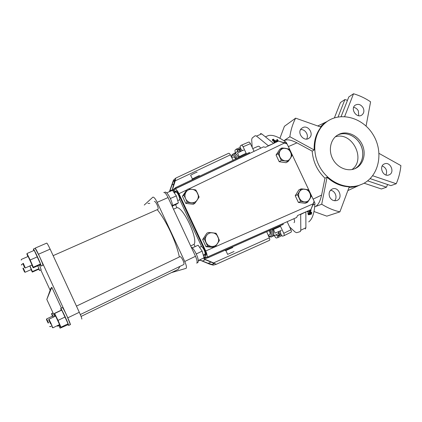 <?xml version="1.0" encoding="UTF-8"?>
<svg xmlns="http://www.w3.org/2000/svg" width="422" height="422" viewBox="0 0 422 422"><rect width="100%" height="100%" fill="white"/><g stroke="black" fill="none" stroke-linecap="round" stroke-linejoin="round"><path stroke-width="0.63" d="M51.816 287.298L46.81 299.414L50.867 288.242L51.816 287.298L61.417 308.107L51.816 287.298L46.81 299.414L50.867 288.242L51.816 287.298M68.021 324.718L60.072 328.174L58.626 325.04L60.072 328.174L68.021 324.718M39.462 265.032L41.177 269.774L39.557 270.497L38.713 269.236L39.557 270.497L37.822 265.76L39.557 270.497L41.177 269.774L39.462 265.032M50.118 290.172L40.792 269.948L50.118 290.172M62.482 307.601C63.031 307.981 64.54 310.814 67.019 316.089L70.474 324.597L68.591 325.425L67.604 324.012L68.591 325.425C68.654 324.834 67.536 322.007 65.236 316.948C67.536 322.007 68.654 324.834 68.591 325.425L70.347 324.571C70.427 323.975 69.314 321.147 67.019 316.089L70.337 324.576C70.427 323.975 69.314 321.147 67.019 316.089L39.262 255.948C41.752 261.434 42.97 264.541 42.923 265.269L41.145 266.06L40.206 264.7L41.145 266.06C41.177 265.338 39.948 262.236 37.458 256.74C39.948 262.236 41.177 265.338 41.145 266.06L42.923 265.269C42.97 264.541 41.752 261.434 39.262 255.948L67.019 316.089C64.54 310.814 63.031 307.981 62.482 307.601L60.721 308.435C61.253 308.825 62.757 311.663 65.236 316.948C62.757 311.663 61.253 308.825 60.721 308.435L61.201 310.202L60.721 308.435L62.482 307.601M211.986 264.425L208.21 263.328L200.286 260.152L208.21 263.328L211.986 264.425L214.086 263.856L211.986 264.425L213.965 263.539L211.986 264.425M205.878 259.941L211.654 262.352C213.448 263.122 214.265 263.623 214.123 263.845L214.123 263.845C214.265 263.623 213.448 263.122 211.654 262.352L204.106 258.955L213.585 262.906C215.368 263.681 216.191 264.177 216.043 264.399L213.184 265.164L209.412 264.067L200.128 260.205L199.954 259.773L200.286 260.152L198.319 260.77L200.128 260.205L209.412 264.067L213.184 265.164L216.006 264.409L269.468 240.345C269.901 240.002 269.864 239.184 269.357 237.887L266.699 231.731L269.357 237.887C269.864 239.184 269.901 240.002 269.468 240.345L216.043 264.399C216.191 264.177 215.368 263.681 213.585 262.906L204.106 258.955L208.389 257.61L208.051 256.829L207.487 257.009L282.956 223.628L208.051 256.829L208.389 257.61L203.942 259.008L204.095 258.095L205.709 257.578L204.095 258.095L203.942 259.008L205.878 259.941M172.566 188.608L174.951 179.962L173.242 181.486L169.607 191.609L173.242 181.486L174.951 179.962L172.566 188.608M311.146 196.488L307.527 202.365L305.19 203.298L298.396 202.444L295.226 195.713L298.876 189.889L301.155 188.85L307.97 189.752L310.022 193.482L311.146 196.488L309.832 198.915C310.655 197.201 310.719 195.391 310.022 193.482L311.146 196.488M281.88 147.958L279.76 149.335L276.051 155.006L279.76 149.335L281.88 147.958L288.753 149.003L290.784 152.69L291.918 155.718L288.237 161.441L281.332 160.439L278.145 153.671L281.88 147.958L285.072 148.27C283.194 148.185 281.669 148.85 280.493 150.274L281.88 147.958M279.976 151.065C279.127 152.743 279.047 154.536 279.739 156.451L278.145 153.671L276.051 155.006L279.211 161.716L276.051 155.006L278.145 153.671L280.493 150.274C281.669 148.85 283.194 148.185 285.072 148.27L288.753 149.003L290.341 151.756C289.318 150.01 287.878 148.897 286.021 148.412C287.878 148.897 289.318 150.01 290.341 151.756L291.918 155.718L290.563 158.044C291.402 156.372 291.475 154.584 290.784 152.69C291.475 154.584 291.402 156.372 290.563 158.044L288.237 161.441L286.063 162.707L279.211 161.716L281.332 160.439L280.182 157.385C281.216 159.147 282.671 160.265 284.533 160.74L281.332 160.439L279.211 161.716L286.063 162.707L288.237 161.441L285.488 160.877C287.371 160.946 288.891 160.27 290.051 158.836C288.891 160.27 287.371 160.946 285.488 160.877L284.533 160.74C282.671 160.265 281.216 159.147 280.182 157.385L279.739 156.451C279.047 154.536 279.127 152.743 279.976 151.065M281.485 235.254L282.45 236.188L283.906 235.734C284.354 235.376 284.307 234.569 283.769 233.303L280.208 225.733L283.769 233.303L290.937 229.753L287.15 221.703L290.937 229.753C291.475 231.013 291.512 231.82 291.053 232.184C291.512 231.82 291.475 231.013 290.937 229.753L283.769 233.303C284.307 234.569 284.354 235.376 283.906 235.734L282.45 236.188L281.485 235.254L280.551 233.266L280.493 230.881L280.551 233.266L281.485 235.254M192.654 189.394L195.787 189.921L197.38 192.886C196.288 191.034 194.711 189.868 192.654 189.394L195.787 189.921L199.126 197.063L194.853 203.304L193.36 204.28L185.749 203.378L182.415 196.241L186.714 190.064L188.149 188.961L192.654 189.394C194.711 189.868 196.288 191.034 197.38 192.886L199.126 197.063L197.449 199.643C198.43 197.818 198.562 195.898 197.844 193.877C198.562 195.898 198.43 197.818 197.449 199.643L194.853 203.304L187.178 202.386L185.749 203.378L182.415 196.241L186.714 190.064L188.149 188.961L191.599 189.262C189.504 189.214 187.785 189.969 186.429 191.525L185.833 192.39C184.831 194.21 184.694 196.14 185.411 198.182L183.813 195.191L182.415 196.241L183.813 195.191L186.429 191.525C187.785 189.969 189.504 189.214 191.599 189.262L192.654 189.394M299.303 192.079L301.155 188.85L298.876 189.889L295.226 195.713L297.484 194.716L299.303 192.079C298.47 193.798 298.401 195.618 299.098 197.538L297.484 194.716L295.226 195.713L298.396 202.444L300.68 201.5L297.484 194.716L301.155 188.85L304.336 189.13C302.479 189.088 300.97 189.8 299.815 191.266C300.97 189.8 302.479 189.088 304.336 189.13L307.97 189.752L309.579 192.548C308.556 190.802 307.121 189.705 305.28 189.256C307.121 189.705 308.556 190.802 309.579 192.548L310.022 193.482C310.719 195.391 310.655 197.201 309.832 198.915L307.527 202.365L300.68 201.5L298.396 202.444L305.19 203.298L307.527 202.365L304.821 201.895C306.688 201.927 308.192 201.204 309.331 199.733C308.192 201.204 306.688 201.927 304.821 201.895L300.68 201.5L299.541 198.477C300.58 200.239 302.025 201.341 303.877 201.779C302.025 201.341 300.58 200.239 299.541 198.477L299.098 197.538C298.401 195.618 298.47 193.798 299.303 192.079M196.267 253.975C198.314 258.686 198.815 261.556 197.77 262.584C198.815 261.556 198.314 258.686 196.267 253.975C194.447 250.235 192.738 247.914 191.155 247.018C192.738 247.914 194.447 250.235 196.267 253.975L202.154 251.122L204.016 257.8L198.308 260.569L204.016 257.8L202.154 251.122L196.262 253.96M170.356 198.467C172.049 202.259 172.767 205.124 172.503 207.049C172.767 205.124 172.049 202.259 170.356 198.467C168.162 194.051 166.363 191.92 164.97 192.073C166.363 191.92 168.162 194.051 170.356 198.467M174.028 189.747L174.919 189.024L174.028 189.747L174.914 191.651L176.496 191.087L174.914 191.651L175.858 190.892C176.523 190.844 177.33 191.773 178.284 193.687L179.181 195.613L178.284 193.687C177.33 191.773 176.523 190.844 175.858 190.892L174.914 191.651L174.028 189.747M185.875 199.179L183.813 195.191L185.833 192.39C184.831 194.21 184.694 196.14 185.411 198.182L185.875 199.179C186.983 201.046 188.571 202.217 190.644 202.681L187.178 202.386L185.875 199.179C186.983 201.046 188.571 202.217 190.644 202.681L191.704 202.808C193.803 202.84 195.518 202.069 196.852 200.503C195.518 202.069 193.803 202.84 191.704 202.808L194.853 203.304L193.36 204.28L185.749 203.378L187.178 202.386L185.875 199.179M235.228 149.984C234.843 150.459 234.922 151.345 235.471 152.637C234.922 151.345 234.843 150.459 235.228 149.984L236.341 149.114L235.228 149.984M274.437 235.592L274.706 236.167C275.355 237.417 275.977 238.029 276.568 237.992L277.929 237.57L277.586 235.824L277.855 236.389L281.231 234.716L277.855 236.389L277.929 237.57L276.568 237.992C275.977 238.029 275.355 237.417 274.706 236.167L274.437 235.592M313.388 203.72L314.116 201.22L287.102 143.944L278.552 141.053L265.438 147.315L278.552 141.053L284.702 142.894L188.713 188.998L284.702 142.894L287.102 143.944L314.116 201.22L310.882 209.65L297.557 215.542L296.619 217.509L297.557 215.542L310.882 209.65L313.388 203.72L215.246 246.801L313.388 203.72M178.965 193.682L205.73 250.979L214.803 246.997L205.73 250.979C207.213 254.403 207.55 256.523 206.748 257.341C207.55 256.523 207.213 254.403 205.73 250.979L178.965 193.682C177.372 190.491 176.027 188.94 174.919 189.024L263.518 146.84L265.438 147.315L263.481 146.856L174.919 189.024C176.027 188.94 177.372 190.491 178.965 193.682L187.067 189.789L178.965 193.682M202.644 239.543L206.875 233.192L208.489 232.464L216.064 233.266L219.414 240.434L215.209 246.849L213.537 247.45L205.989 246.701L202.644 239.543L206.875 233.192L208.489 232.464L211.928 232.738C209.855 232.733 208.151 233.54 206.822 235.144L206.231 236.035C205.25 237.902 205.124 239.865 205.846 241.917L204.227 238.873L202.644 239.543L205.989 246.701L207.603 246.089L204.227 238.873L206.822 235.144C208.151 233.54 209.855 232.733 211.928 232.738L216.064 233.266L217.683 236.283C216.586 234.426 215.02 233.282 212.978 232.849C215.02 233.282 216.586 234.426 217.683 236.283L219.414 240.434L217.784 243.125C218.749 241.257 218.87 239.306 218.148 237.275C218.87 239.306 218.749 241.257 217.784 243.125L215.209 246.849L207.603 246.089L205.989 246.701L213.537 247.45L215.209 246.849L212.113 246.459C214.186 246.443 215.885 245.63 217.203 244.011C215.885 245.63 214.186 246.443 212.113 246.459L207.603 246.089L206.311 242.914C207.424 244.781 209.001 245.931 211.058 246.353C209.001 245.931 207.424 244.781 206.311 242.914L205.846 241.917C205.124 239.865 205.25 237.902 206.231 236.035L204.227 238.873L202.644 239.543M206.68 257.367L296.655 217.488L206.748 257.341L205.746 257.663L204.855 255.748L205.952 255.379L204.855 255.748L205.746 257.663L206.68 257.367M389.337 174.755C395.092 172.255 390.276 161.325 384.542 163.857C378.502 165.862 382.838 177.245 388.783 174.982L389.337 174.755C395.092 172.255 390.276 161.325 384.542 163.857C378.502 165.862 382.838 177.245 388.783 174.982L389.337 174.755M385.982 174.982C387.47 170.857 386.22 167.835 382.226 165.92C386.22 167.835 387.47 170.857 385.982 174.982M370.141 178.627L390.893 185.633L396.237 183.739L372.663 175.742L396.237 183.739L390.893 185.633L370.141 178.627M320.314 126.874L323.231 124.158L326.923 121.663L323.231 124.158L320.314 126.874M314.19 149.989C313.783 141.08 316.057 133.457 321.015 127.122L295.637 118.155L284.423 126.289L279.928 138.237L284.423 126.289L295.637 118.155L321.015 127.122C316.057 133.457 313.783 141.08 314.19 149.989L289.851 136.717L283.927 140.695L289.851 136.717C290.784 130.023 292.715 123.836 295.637 118.155C292.715 123.836 290.784 130.023 289.851 136.717L314.19 149.989L312.18 151.134C313.008 161.726 317.265 170.746 324.961 178.195L327.061 177.24C333.728 183.29 341.129 186.487 349.258 186.825L339.9 211.87C333.58 210.404 327.519 207.861 321.712 204.237L327.061 177.24L324.961 178.195L321.601 195.07C320.298 200.714 318.584 204.285 316.447 205.788C318.584 204.285 320.298 200.714 321.601 195.07L324.961 178.195C317.265 170.746 313.008 161.726 312.18 151.134L296.956 142.847L288.363 146.613L296.956 142.847C291.94 140.304 288.163 139.376 285.631 140.067C288.163 139.376 291.94 140.304 296.956 142.847L312.18 151.134L314.19 149.989M356.463 186.371L348.931 187.695L356.463 186.371L362.836 183.844C379.098 176.048 383.856 152.189 373.233 134.882C362.909 117.385 339.905 111.033 325.81 122.512C314.2 131.701 311.22 151.092 319.454 166.373C327.577 181.718 345.296 189.926 359.322 185.258L362.836 183.844C379.098 176.048 383.856 152.189 373.233 134.882C362.909 117.385 339.905 111.033 325.81 122.512C314.2 131.701 311.22 151.092 319.454 166.373C327.577 181.718 345.296 189.926 359.322 185.258L356.463 186.371M322.107 126.104L320.604 126.563L322.107 126.104M225.559 250.721L232.86 247.492L225.559 250.721M239.116 156.921L239 157.179L239.116 156.921C240.482 155.871 247.007 152.711 245.984 153.597C247.007 152.711 240.482 155.871 239.116 156.921M172.514 190.348L166.727 192.859L172.514 190.348L176.359 195.887L178.364 202.871L176.517 204.216L172.572 205.968L176.517 204.216L178.364 202.871L172.535 205.456L178.364 202.871L176.359 195.887L170.377 198.509L176.359 195.887L172.514 190.348M278.04 141.264L276.906 139.582L276.758 140.046L277.476 141.075L276.758 140.046L277.28 139.424L278.425 141.117L277.28 139.424L276.906 139.582L278.04 141.264L276.468 140.758L278.04 141.264M286.322 142.488L286.986 143.891L285.62 141.945C278.262 136.638 272.507 134.518 268.35 135.589C272.507 134.518 278.262 136.638 285.62 141.945L284.064 142.62L285.62 141.945L286.322 142.488M314.079 201.341L314.954 203.193L314.923 204.079L314.954 203.193L314.079 201.341M260.395 133.505L261.698 133.88L273.588 143.422L261.698 133.88L260.395 133.505M274.268 140.679L273.176 141.206L272.96 140.922L273.081 140.431L274.242 139.993L273.176 141.206L272.96 140.922L273.081 140.431L274.242 139.993L274.268 140.679L273.176 141.206L273.081 140.431L273.308 140.726L274.4 140.199L274.268 140.679M273.614 139.861L272.522 140.384L272.301 140.125L272.385 139.587L273.546 139.144L272.617 139.861L272.385 139.587L273.546 139.144L273.614 139.861L272.522 140.384L272.301 140.125L272.385 139.587L272.522 140.384L272.617 139.861L273.709 139.334L273.614 139.861M274.516 142.979L273.904 141.956L274.653 140.61L276.468 140.758L274.653 140.61L274.073 141.502L274.126 142.557L273.904 141.956L274.073 141.502L274.516 142.979M277.101 141.75L274.748 141.349L274.907 140.911L274.527 141.518L275.413 142.552L274.527 141.518L274.907 140.911L274.748 141.349L276.304 141.512L276.489 141.106L274.907 140.911L276.489 141.106L276.304 141.512L277.101 141.75M205.324 251.575C206.216 253.627 206.416 254.899 205.936 255.389C206.416 254.899 206.216 253.627 205.324 251.575L179.181 195.613L178.801 195.776L179.181 195.613L204.422 249.645L204.058 249.819L204.422 249.645L205.324 251.575M334.551 200.745C337.858 197.512 335.052 190.464 330.41 190.322C335.052 190.464 337.858 197.512 334.551 200.745M329.714 197.085C331.323 199.965 333.559 201.141 336.434 200.603C343.487 198.931 339.161 186.239 332.457 188.914C329.281 190.538 328.369 193.26 329.714 197.085C331.323 199.965 333.559 201.141 336.434 200.603C343.487 198.931 339.161 186.239 332.457 188.914C329.281 190.538 328.369 193.26 329.714 197.085M306.594 139.06C309.162 135.23 305.111 128.889 300.575 129.649C305.111 128.889 309.162 135.23 306.594 139.06M302.901 127.534L301.572 128.388C296.349 132.708 304.077 142.478 309.194 138.041C314.269 134.449 308.487 124.791 302.901 127.534L301.572 128.388C296.349 132.708 304.077 142.478 309.194 138.041C314.269 134.449 308.487 124.791 302.901 127.534M236.837 152.057L238.029 149.794L239.849 150.058L241.226 151.15L239.849 150.058L238.029 149.794L236.837 152.057M239.807 150.786L240.424 151.551L239.807 150.786L235.138 152.78L238.915 157.506L237.185 155.343L238.646 157.633L237.185 155.343C235.982 153.882 234.964 153.302 234.131 153.597C234.964 153.302 235.982 153.882 237.185 155.343L235.138 152.78L239.807 150.786M239.353 149.23L241.178 149.493L242.523 150.543L241.178 149.493L240.25 147.515L241.178 149.493L239.353 149.23L238.029 149.794L239.353 149.23M190.654 245.942L194.041 244.338C198.319 239.105 183.306 206.975 176.918 207.671L175.515 204.659L176.918 207.671L173.5 209.196L176.918 207.671C183.306 206.975 198.319 239.105 194.041 244.338L195.064 246.538L194.041 244.338L190.654 245.942M198.145 245.229L202.154 251.122L198.145 245.229L192.29 247.862L198.145 245.229M275.592 235.022L278.225 235.676L279.248 233.909L279.179 231.478L279.248 233.909L278.225 235.676L275.592 235.022M278.678 233.498L278.33 231.847L278.678 233.498L274.11 235.75L272.296 229.246L273.409 232.459L272.802 229.104L273.409 232.459C273.799 234.458 273.593 235.692 272.797 236.162C273.593 235.692 273.799 234.458 273.409 232.459L274.11 235.75L278.678 233.498M279.517 235.033L280.551 233.266L279.517 235.033L278.225 235.676L279.517 235.033M178.553 195.217C179.645 197.76 179.893 199.326 179.297 199.917L177.715 200.619L179.297 199.917C179.893 199.326 179.645 197.76 178.553 195.217C177.462 193.023 176.549 191.973 175.821 192.057C176.549 191.973 177.462 193.023 178.553 195.217M176.702 192.416L177.398 192.11L176.702 192.416M237.407 150.301L236.383 149.087L237.206 149.873L240.667 148.402L237.206 149.873L237.407 150.301M351.948 169.554C366.486 159.469 352.006 131.057 335.29 136.839C352.006 131.057 366.486 159.469 351.948 169.554M338.017 134.892L337.373 135.198L338.017 134.892C345.913 131.316 356.416 136.058 360.694 144.989C365.077 153.861 362.271 164.96 354.506 168.837C362.271 164.96 365.077 153.861 360.694 144.989C356.416 136.058 345.913 131.316 338.017 134.892M227.669 254.355L234.031 251.523L227.669 254.355M234.015 153.645L235.138 152.78L234.015 153.645M249.476 152.484L249.845 153.202L175.621 188.692L176.053 188.328L175.668 187.574L172.229 190.47L175.668 187.574L176.053 188.328L249.233 153.64L249.845 153.202L249.476 152.484L175.668 187.574L249.476 152.484M235.671 159.047C234.737 157.49 233.915 156.81 233.202 156.995L231.773 157.606L233.202 156.995C233.915 156.81 234.737 157.49 235.671 159.047M277.65 141.486L276.489 141.106L277.65 141.486M274.965 142.768L274.311 142.156L274.965 142.768M275.276 233.065L281.374 230.37L275.276 233.065M379.046 153.408L400.9 165.609C400.283 172.018 398.727 178.063 396.237 183.739C398.727 178.063 400.283 172.018 400.9 165.609L379.046 153.408M386.483 187.194L381.414 188.987L364.091 183.19L381.414 188.987L386.483 187.194L367.625 180.853L386.483 187.194L387.591 184.519L386.483 187.194M204.164 250.04C205.182 252.382 205.408 253.817 204.855 254.345L203.267 255.115L204.855 254.345C205.408 253.817 205.182 252.382 204.164 250.04C202.961 247.651 201.953 246.495 201.152 246.58C201.953 246.495 202.961 247.651 204.164 250.04M282.202 223.897L282.956 223.628L283.278 224.372L208.389 257.61L283.278 224.372L282.956 223.628L282.202 223.897M203.916 257.452L205.356 256.819L203.916 257.452M326.823 216.154L314.021 211.527L326.823 216.154L339.9 211.87C333.58 210.404 327.519 207.861 321.712 204.237L314.743 206.838L321.712 204.237L327.061 177.24C333.728 183.29 341.129 186.487 349.258 186.825L339.9 211.87L326.823 216.154M273.234 229.542L280.234 226.461L273.234 229.542M174.117 189.942L172.925 190.939L174.117 189.942M272.654 236.214L271.488 236.8C272.702 235.803 272.528 233.482 270.956 229.842C272.528 233.482 272.702 235.803 271.488 236.8C271.436 237.364 270.433 237.053 268.487 235.877C270.433 237.053 271.436 237.364 271.488 236.8L272.654 236.214M308.709 221.898C312.206 219.366 314.279 213.427 314.923 204.079L312.971 205.029L314.923 204.079C314.279 213.427 312.206 219.366 308.709 221.898M308.218 212.24L307.29 211.543L307.227 211.264L307.696 211.591L307.617 211.095L307.696 211.591L307.29 211.543L307.68 212.076L308.118 212.176L307.696 211.591L308.118 212.176L309.737 212.034L308.218 212.24M307.881 213.179L308.64 213.168L307.881 213.179L308.213 214.587L307.881 213.179L308.64 213.168L308.936 214.408L309.801 214.197L310.386 212.15L311.483 212.271L311.8 212.883L311.125 214.397L310.613 213.838L311.025 212.82L310.787 212.403L311.267 212.614L310.46 212.488L309.985 213.706L310.302 214.413L308.667 214.814L308.318 213.326L308.64 213.168L308.936 214.408L309.801 214.197L309.199 213.606L309.948 212.013L311.483 212.271L311.8 212.883L311.125 214.397L311.473 213.026L311.267 212.614L310.46 212.488L309.985 213.706L310.302 214.413L308.667 214.814L308.213 214.587L308.667 214.814L308.318 213.326L307.881 213.179M308.867 214.096L309.347 213.975L309.948 212.013L310.386 212.15L309.648 213.801L309.199 213.606L309.801 214.197L308.867 214.096M310.254 210.082L310.666 210.13L310.486 209.824L310.666 210.13L309.637 211.702L310.666 210.13L310.254 210.082L309.215 211.601L310.254 210.082M308.382 211.881L309.637 211.702L308.382 211.881M311.473 213.026L310.829 212.445L311.473 213.026L311.025 212.82L310.613 213.838L311.072 214.086L311.473 213.026M307.976 210.931L308.345 211.855L307.976 210.931M250.441 143.654C249.84 142.483 249.265 141.961 248.716 142.072L241.3 145.237L240.134 146.144L240.25 147.515L240.134 146.144L241.389 145.184C241.922 145.073 242.492 145.606 243.093 146.777C242.492 145.606 241.922 145.073 241.389 145.184L248.716 142.072C249.265 141.961 249.84 142.483 250.441 143.654L254.06 151.345L250.441 143.654L243.093 146.777L250.441 143.654M290.995 232.211L283.906 235.734L290.995 232.211M175.626 191.393L173.838 192.253L175.626 191.393M206.147 255.115L204.855 255.748L206.147 255.115M339.309 134.154L337.173 135.33C330.294 139.861 328.263 150.68 332.837 159.141C337.326 167.65 347.417 171.923 354.971 168.652C363.194 165.239 366.565 154.004 362.303 144.804C358.167 135.546 347.396 130.482 339.309 134.154L337.173 135.33C330.294 139.861 328.263 150.68 332.837 159.141C337.326 167.65 347.417 171.923 354.971 168.652C363.194 165.239 366.565 154.004 362.303 144.804C358.167 135.546 347.396 130.482 339.309 134.154M338.048 134.871L337.389 135.188L338.048 134.871C345.956 131.295 356.463 136.042 360.736 144.978C365.12 153.856 362.303 164.96 354.527 168.832C362.303 164.96 365.12 153.856 360.736 144.978C356.463 136.042 345.956 131.295 338.048 134.871M206.184 254.26L203.372 255.5L206.184 254.26M205.134 253.87L206.02 253.443L205.134 253.87M201.669 246.643L179.598 199.4L201.669 246.643M294.018 222.658C294.783 222.067 294.746 220.753 293.907 218.707C294.746 220.753 294.783 222.067 294.018 222.658M252.208 147.41L251.676 139.787L252.134 138.052L255.204 135.694L252.134 138.052L251.676 139.787L252.208 147.41M295.073 232.021L289.603 226.915L295.073 232.021L296.666 232.701L300.269 231.599L300.817 230.248L300.675 214.165L300.817 230.248L300.153 231.641L296.666 232.701L295.073 232.021M268.482 145.859L256.492 136.079L255.204 135.694L256.492 136.079L268.482 145.859M260.68 148.191C259.752 146.703 258.908 146.065 258.148 146.281L252.762 148.591L258.148 146.281C258.908 146.065 259.752 146.703 260.68 148.191M246.453 153.919L243.093 146.777L246.453 153.919M230.38 154.869L233.118 160.26L230.38 154.869L175.241 180.843L172.165 190.496L175.241 180.843L175.747 178.11L173.468 180.157L169.391 191.699L173.468 180.157L175.747 178.11L175.241 180.843L230.38 154.869C229.737 153.703 229.157 153.17 228.634 153.281C229.157 153.17 229.737 153.703 230.38 154.869M348.804 96.933L341.113 116.572L348.804 96.933L353.525 93.758L348.804 96.933M358.684 115.723L358.389 110.997C357.313 108.913 355.725 107.705 353.631 107.373C355.725 107.705 357.313 108.913 358.389 110.997L358.684 115.723M344.916 99.545L347.47 100.341L344.916 99.545L340.438 102.557L334.393 117.87L340.438 102.557L344.916 99.545L338.075 116.947L344.916 99.545M370.595 101.818C365.215 98.194 359.528 95.509 353.525 93.758L344.642 116.551L353.525 93.758C359.528 95.509 365.215 98.194 370.595 101.818L366.074 126.057L370.595 101.818M171.569 272.58L186.07 268.36L171.569 272.58M305.892 227.722L305.871 211.865L305.892 227.722L305.322 229.072L305.892 227.722L300.817 230.248L305.892 227.722M190.697 175.325L190.697 175.325C191.662 174.46 197.939 171.469 196.963 172.334C197.939 171.469 191.662 174.46 190.697 175.325M237.718 153.123L237.718 153.123C238.899 152.184 244.591 149.441 243.71 150.237C244.591 149.441 238.899 152.184 237.718 153.123M192.121 179.25L192.121 179.25C193.244 178.284 200.434 174.835 199.305 175.805C200.434 174.835 193.244 178.284 192.121 179.25M195.486 256.296C197.127 260.068 197.533 262.363 196.699 263.186L196.699 263.186C197.533 262.363 197.127 260.068 195.486 256.296L168.072 197.559L157.163 202.328C155.401 198.773 153.993 197.037 152.938 197.127C153.993 197.037 155.401 198.773 157.163 202.328L184.741 261.476C186.397 265.269 186.84 267.564 186.07 268.36C186.84 267.564 186.397 265.269 184.741 261.476L157.163 202.328L168.072 197.559C166.315 194.025 164.881 192.321 163.773 192.437C164.881 192.321 166.315 194.025 168.072 197.559L195.486 256.296L184.741 261.476L195.486 256.296M152.811 197.206L144.25 205.045L152.811 197.206M170.641 232.042C166.242 222.721 161.774 215.262 157.242 209.66C161.774 215.262 166.242 222.721 170.641 232.042C174.93 241.347 177.826 249.666 179.339 256.987C177.826 249.666 174.93 241.347 170.641 232.042M149.81 203.399L147.927 203.441L149.81 203.399M178.232 269.326L179.946 266.387L178.232 269.326L81.087 316.421L178.232 269.326M182.932 260.242C183.966 262.611 184.245 264.045 183.765 264.541L80.317 314.554L183.765 264.541C184.245 264.045 183.966 262.611 182.932 260.242C181.724 257.816 180.753 256.623 180.02 256.666C180.753 256.623 181.724 257.816 182.932 260.242M48.577 322.867L46.678 319L48.577 322.867M52.708 316.025L53.357 317.133L52.708 316.025L46.615 318.926L52.708 316.025M51.099 323.59L52.761 327.662L49.005 319.348L51.099 323.59M57.825 320.356L59.555 324.592L52.882 327.82L59.555 324.592L55.609 316.062L57.825 320.356M157.021 204.665C158.129 207.234 158.429 208.8 157.918 209.365L53.146 255.653L157.918 209.365C158.429 208.8 158.129 207.234 157.021 204.665C155.918 202.439 155.038 201.352 154.383 201.405C155.038 201.352 155.918 202.439 157.021 204.665M23.326 268.065L25.114 272.264L23.326 268.065M29.82 265.96L31.27 269.531L25.114 272.264L31.27 269.531L29.82 265.96M23.321 263.312L25.283 267.965L23.321 263.312M30.141 260.321L32.046 264.979L25.283 267.965L32.046 264.979L28.142 256.444L30.141 260.321M363.242 108.032C361.01 104.45 358.32 103.511 355.16 105.215C349.949 108.844 356.833 118.856 361.881 115C363.954 113.275 364.408 110.954 363.242 108.032C361.01 104.45 358.32 103.511 355.16 105.215C349.949 108.844 356.833 118.856 361.881 115C363.954 113.275 364.408 110.954 363.242 108.032M228.624 153.286L175.747 178.11L228.624 153.286M46.758 243.098C47.211 243.294 48.335 245.303 50.134 249.133L79.304 312.275C81.124 316.294 81.963 318.563 81.826 319.074L81.805 319.079C81.963 318.563 81.124 316.294 79.304 312.275L67.815 317.813L79.304 312.275L50.134 249.133L38.471 254.234L39.262 255.948C37.004 251.122 35.643 248.569 35.168 248.284L39.262 255.948C37.004 251.122 35.643 248.569 35.168 248.284L38.471 254.234L50.134 249.133C48.335 245.303 47.211 243.294 46.758 243.098L35.195 248.104L46.758 243.098M38.956 268.661L38.771 269.21L32.294 272.1L31.075 269.616L32.294 272.1L38.771 269.21L38.956 268.661L37.732 265.797L38.956 268.661L32.399 271.578L32.294 272.1L32.399 271.578L38.956 268.661M61.264 310.17L61.76 310.096L68.074 323.779L60.974 327.229L60.483 327.076L59.317 324.708L60.483 327.076L60.974 327.229L68.074 323.779L65.188 316.948L58.03 320.388L60.974 327.229L58.03 320.388L65.188 316.948L61.76 310.096L54.638 313.488L58.03 320.388L54.638 313.488L61.76 310.096L54.232 313.514L61.264 310.17M33.76 250.568L33.38 249.059C33.839 249.349 35.2 251.908 37.458 256.74C35.2 251.908 33.839 249.349 33.38 249.059L33.76 250.568M34.208 250.373L40.496 264.003L40.275 264.673L33.164 267.828L31.814 265.079L33.164 267.828L40.275 264.673L40.496 264.003L33.296 267.2L33.164 267.828L33.296 267.2L40.496 264.003L37.442 256.803L30.184 259.989L33.296 267.2L30.184 259.989L37.442 256.803L34.208 250.373L26.982 253.511L30.184 259.989L26.982 253.511L34.208 250.373M29.936 265.907L32.399 271.578L29.936 265.907M22.915 268.281L24.508 271.974L22.915 268.281M52.513 316.115L51.468 313.704L53.051 312.955L51.468 313.704L53.103 313.066L51.806 313.683L53.467 317.08L51.806 313.683L51.468 313.704L52.513 316.115M57.345 325.663L57.566 326.18L58.864 325.552L57.566 326.18L57.044 325.805L57.566 326.18L57.345 325.663M48.15 323.057L46.446 319.575L48.15 323.057M55.377 316.173L54.232 313.514L55.377 316.173M50.629 323.801L48.746 319.981L50.629 323.801M27.899 256.55L26.934 254.313L26.982 253.511L26.934 254.313L27.899 256.55M22.867 263.55L24.618 267.622L22.867 263.55M358.964 185.422L359.233 185.295L358.964 185.422M269.6 234.648C270.312 234.068 270.207 232.707 269.294 230.581C270.207 232.707 270.312 234.068 269.6 234.648L268.244 235.318L269.6 234.648M272.728 236.193L274.11 235.75L272.728 236.193M310.988 209.982C311.083 211.026 310.666 211.712 309.737 212.034C310.666 211.712 311.083 211.026 310.988 209.982L310.835 209.671L310.988 209.982M310.666 214.133L311.125 214.397L310.666 214.133M211 262.078L208.21 263.328L211 262.078M205.345 259.709L202.528 260.965L205.345 259.709M213.585 262.906L269.357 237.887L213.585 262.906M174.022 184.024L171.685 185.131L174.022 184.024M172.213 189.8L169.834 190.934L172.213 189.8M236.383 158.709C233.688 154.494 232.111 154.041 231.641 157.353C232.111 154.041 233.688 154.494 236.383 158.709M232.802 154.167C233.624 153.872 234.643 154.457 235.845 155.924L237.328 158.261L235.845 155.924C234.643 154.457 233.624 153.872 232.802 154.167C231.936 155.206 231.958 153.84 231.562 157.195C231.958 153.84 231.936 155.206 232.802 154.167L234.131 153.597L232.802 154.167M313.14 199.147L321.601 195.07L313.14 199.147M205.408 256.935L203.953 257.584L205.408 256.935M205.63 257.415L204.121 258.085L205.63 257.415M174.297 190.327L172.946 190.971L174.297 190.327M174.819 191.44L173.658 191.994L174.819 191.44M206.152 254.055L203.32 255.305L206.152 254.055M300.686 214.439L305.871 211.913L300.686 214.439M256.492 136.079L261.698 133.88L256.492 136.079M273.013 143.696L268.323 145.722L273.013 143.696M174.988 180.663L173.242 181.486L174.988 180.663M268.413 235.708C271.378 237.333 271.905 235.518 270.001 230.264C271.905 235.518 271.378 237.333 268.413 235.708M54.686 316.5L46.81 299.414L54.686 316.5M196.91 263.001L197.77 262.584L196.91 263.001M281.732 235.687L277.929 237.57L281.732 235.687M325.81 122.512L323.231 124.158L325.81 122.512M225.211 250.146L225.469 250.752L225.211 250.146M265.396 136.844L268.35 135.589L265.396 136.844M309.194 138.041L308.297 138.601L309.194 138.041M225.96 250.584L227.59 254.376L225.96 250.584M240.223 147.457L236.383 149.087L240.223 147.457M175.821 192.057L174.196 192.77L175.821 192.057M272.77 229.035L273.023 229.61L272.77 229.035M327.182 121.478L317.745 125.967L327.182 121.478M284.022 140.763L285.631 140.067L284.022 140.763M180.02 256.666L76.456 306.108L180.02 256.666M51.437 326.132L50.213 326.718L51.437 326.132M55.609 316.062L48.926 319.254L55.609 316.062M201.152 246.58L199.574 247.329L201.152 246.58M22.751 263.95L21.543 264.478L22.751 263.95M28.142 256.444L21.358 259.403L28.142 256.444M35.168 248.284L33.38 249.059L35.168 248.284M24.508 271.974L25.098 272.169L24.508 271.974M21.364 265.116L21.606 264.552L21.364 265.116M49.611 326.438L50.197 326.623L49.611 326.438M46.446 319.575L46.678 319L46.446 319.575M52.217 327.493L52.861 327.694L52.217 327.493M48.746 319.981L49.005 319.348L48.746 319.981M24.618 267.622L25.262 267.838L24.618 267.622M21.174 260.116L21.443 259.498L21.174 260.116M347.849 190.591L359.312 185.263L347.849 190.591M239.348 156.762L237.565 153.255L239.348 156.762M192.469 179.002L190.633 175.383L192.469 179.002M239.116 157.411L238.942 157.063L239.116 157.411M192.242 179.698L192.047 179.313L192.242 179.698M273.498 229.447L275.086 233.123L273.498 229.447"/></g></svg>
